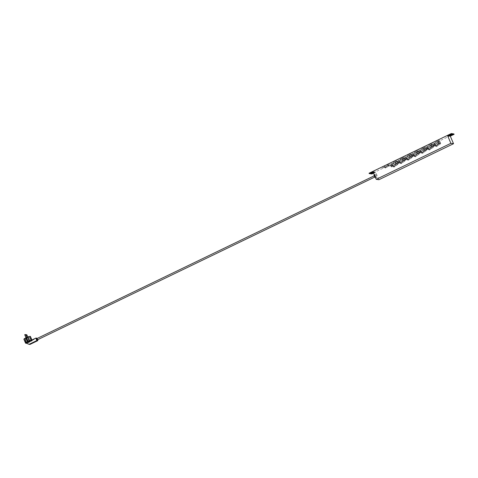 <?xml version="1.0" encoding="UTF-8"?>
<svg xmlns="http://www.w3.org/2000/svg" width="478" height="478" viewBox="0 0 478 478"><rect width="100%" height="100%" fill="white"/><g stroke="black" fill="none" stroke-linecap="round" stroke-linejoin="round"><path stroke-width="0.36" stroke-dasharray="2.39 1.79" d="M28.955 337.104L28.357 337.271L28.955 337.104M26.404 337.791L26.977 337.629L26.404 337.791M30.419 336.482A3.495 0.592 -23.1 0 1 29.552 337.325L26.678 338.705A3.495 0.592 -23.1 0 1 24.217 339.368L25.406 342.678A3.495 0.592 156.9 0 0 25.645 342.714L24.217 339.368M30.156 336.506L29.761 336.542L30.102 336.381M27.539 337.958L28.112 337.797L27.539 337.958M29.941 344.441L27.019 343.3L32.223 340.79L32.026 340.539A3.495 0.592 -23.1 0 1 31.201 341.196L29.391 342.069L27.736 338.197M29.391 342.069L28.333 342.583A3.495 0.592 -23.1 0 1 26.672 343.114L26.392 343.18A3.495 0.592 -23.1 0 1 26.248 343.204M26.678 338.705L28.333 342.583M31.231 340.318A3.495 0.592 -23.1 0 1 32.068 340.354A3.495 0.592 -23.1 0 1 32.074 340.438L32.223 340.79L32.026 340.539L26.583 343.156L27.019 343.3M27.473 341.788L25.824 337.916M29.552 337.325L31.201 341.196M32.074 340.438L36.657 338.227L37.708 340.689M30.066 341.746L28.411 337.874M25.8 343.043L26.583 343.156M29.522 342.093L27.873 338.215M30.198 341.764L28.549 337.892M25.985 335.186L26.846 334.815L25.985 335.186M30.383 340.45L29.785 340.617L30.383 340.45M31.769 339.762L31.19 339.888L29.761 336.542M31.429 339.924L30 336.578M31.19 339.888L31.53 339.727M25.896 342.595L24.468 339.249M25.657 342.559L24.229 339.213M37.212 338.43L37.744 339.679L36.657 338.227L37.123 338.472M37.009 338.538L37.565 339.762M374.686 175.605L375.242 176.836L374.686 175.605M374.208 174.548A1.846 0.484 -115.8 0 1 374.232 174.554A1.846 0.484 -115.8 0 1 375.451 176.161A1.846 0.484 -115.8 0 1 375.75 177.888A1.846 0.484 -115.8 0 1 375.66 177.9A1.846 0.484 -115.8 0 1 375.636 177.894M376.676 177.41A1.846 0.484 -115.8 0 1 375.457 175.796A1.846 0.484 -115.8 0 1 375.158 174.076A1.846 0.484 -115.8 0 1 376.395 175.528A1.846 0.484 -115.8 0 1 376.76 177.398A1.846 0.484 -115.8 0 1 376.676 177.41M373.013 171.751L375.672 172.146L378.905 179.716M373.354 172.546L374.125 172.086L373.27 172.349M373.569 173.048L375.081 172.229L373.479 172.851M373.605 173.144L375.672 172.146M369.064 173.233L371.729 173.628L453.951 133.954M371.878 173.98L371.729 173.628M390.144 164.587L384.742 167.198L382.555 166.876L387.963 164.271L390.144 164.587L390.52 165.472L385.119 168.077L382.932 167.754L388.339 165.149L390.52 165.472M439.198 140.233A3.788 0.639 -23.1 0 1 439.39 140.335A3.788 0.639 -23.1 0 1 436.157 142.408A3.788 0.639 -23.1 0 1 432.423 143.31A3.788 0.639 -23.1 0 1 435.189 141.44A3.788 0.639 -23.1 0 1 439.198 140.233M432.106 143.657A3.788 0.639 -23.1 0 1 432.297 143.758A3.788 0.639 -23.1 0 1 429.065 145.832A3.788 0.639 -23.1 0 1 425.33 146.728A3.788 0.639 -23.1 0 1 428.097 144.864A3.788 0.639 -23.1 0 1 432.106 143.657M425.014 147.075A3.788 0.639 -23.1 0 1 425.205 147.176A3.788 0.639 -23.1 0 1 421.972 149.25A3.788 0.639 -23.1 0 1 418.238 150.152A3.788 0.639 -23.1 0 1 421.01 148.282A3.788 0.639 -23.1 0 1 425.014 147.075M417.921 150.498A3.788 0.639 -23.1 0 1 418.119 150.6A3.788 0.639 -23.1 0 1 414.88 152.673A3.788 0.639 -23.1 0 1 411.146 153.575A3.788 0.639 -23.1 0 1 413.918 151.705A3.788 0.639 -23.1 0 1 417.921 150.498M410.835 153.922A3.788 0.639 -23.1 0 1 411.026 154.024A3.788 0.639 -23.1 0 1 407.794 156.097A3.788 0.639 -23.1 0 1 404.059 156.993A3.788 0.639 -23.1 0 1 406.826 155.123A3.788 0.639 -23.1 0 1 410.835 153.922M403.743 157.34A3.788 0.639 -23.1 0 1 403.934 157.441A3.788 0.639 -23.1 0 1 400.701 159.515A3.788 0.639 -23.1 0 1 396.967 160.417A3.788 0.639 -23.1 0 1 399.733 158.547A3.788 0.639 -23.1 0 1 403.743 157.34M396.65 160.763A3.788 0.639 -23.1 0 1 396.842 160.865A3.788 0.639 -23.1 0 1 393.609 162.938A3.788 0.639 -23.1 0 1 389.875 163.834A3.788 0.639 -23.1 0 1 392.641 161.97A3.788 0.639 -23.1 0 1 396.65 160.763M452.552 134.515L450.001 135.591L452.17 134.455L452.935 134.24L452.624 134.677M451.596 134.372L449.045 135.453L451.214 134.318L451.979 134.103L451.668 134.539M450.64 134.234L448.083 135.31L450.258 134.175L451.017 133.959L450.712 134.396M370.462 172.678L373.013 171.596L370.462 172.678L370.611 173.03M371.418 172.815L373.975 171.733L371.418 172.815L371.573 173.167M372.38 172.958L374.931 171.877L372.38 172.958L372.529 173.311M437.543 145.461L436.133 146.011A3.788 0.639 -23.1 0 1 435.327 146.268L434.317 146.489A3.788 0.639 -23.1 0 1 433.737 146.388A3.788 0.639 -23.1 0 1 433.976 145.981L434.167 145.814A3.788 0.639 -23.1 0 1 436.898 144.35L438.308 143.8A3.788 0.639 -23.1 0 1 439.115 143.543L440.124 143.322A3.788 0.639 -23.1 0 1 440.513 143.316A3.788 0.639 -23.1 0 1 440.704 143.418A3.788 0.639 -23.1 0 1 440.465 143.824L440.268 143.986A3.788 0.639 -23.1 0 1 437.543 145.461L436.456 142.904A3.788 0.639 -23.1 0 1 435.046 143.454L436.456 142.904M436.133 146.011L435.046 143.454M435.327 146.268L434.233 143.711A3.788 0.639 -23.1 0 1 433.223 143.932L434.233 143.711M434.317 146.489L433.223 143.932M433.97 145.975L434.251 144.446A0.974 0.831 50.4 0 0 433.594 143.31L433.618 143.227A1.07 0.914 -129.6 0 1 434.335 144.476L433.976 145.981M434.167 145.814L434.442 144.29A0.974 0.831 50.4 0 0 433.785 143.149L433.265 143.03L433.809 143.065A1.07 0.914 -129.6 0 1 434.532 144.32L434.167 145.826M436.898 144.35L435.805 141.793A3.788 0.639 -23.1 0 1 437.215 141.243L435.805 141.793M438.308 143.8L437.215 141.243M439.115 143.543L438.027 140.986A3.788 0.639 -23.1 0 1 439.037 140.771L438.027 140.986M440.124 143.322L439.037 140.771M436.952 145.288L435.996 145.718L436.952 145.288M438.416 144.075L437.46 144.505L438.416 144.075M430.451 148.879L429.041 149.429A3.788 0.639 -23.1 0 1 428.234 149.686L427.224 149.907A3.788 0.639 -23.1 0 1 426.645 149.811A3.788 0.639 -23.1 0 1 426.884 149.405L427.081 149.244A3.788 0.639 -23.1 0 1 429.806 147.768L431.216 147.218A3.788 0.639 -23.1 0 1 432.022 146.961L433.032 146.746A3.788 0.639 -23.1 0 1 433.421 146.74A3.788 0.639 -23.1 0 1 433.612 146.842A3.788 0.639 -23.1 0 1 433.373 147.248L433.182 147.403A3.788 0.639 -23.1 0 1 430.451 148.879L429.364 146.328A3.788 0.639 -23.1 0 1 427.953 146.877L429.364 146.328M429.041 149.429L427.953 146.877M428.234 149.686L427.147 147.134A3.788 0.639 -23.1 0 1 426.131 147.355L427.147 147.134M427.224 149.907L426.131 147.355M426.884 149.393L427.159 147.869A0.974 0.831 50.4 0 0 426.501 146.728L426.525 146.644A1.07 0.914 -129.6 0 1 427.248 147.899L426.884 149.405M429.806 147.768L428.718 145.216A3.788 0.639 -23.1 0 1 430.128 144.667L428.718 145.216M431.216 147.218L430.128 144.667M432.022 146.961L430.935 144.41A3.788 0.639 -23.1 0 1 431.945 144.189L430.935 144.41M433.032 146.746L431.945 144.189M433.086 147.433L431.771 146.459A1.07 0.914 -129.6 0 1 431.383 145.103L431.461 145.157A0.974 0.831 50.4 0 0 431.819 146.388L433.086 147.433L433.373 147.248M429.859 148.706L428.903 149.142L429.859 148.706M431.323 147.493L430.367 147.929L431.323 147.493M423.359 152.303L421.949 152.852A3.788 0.639 -23.1 0 1 421.142 153.109L420.132 153.33A3.788 0.639 -23.1 0 1 419.553 153.235A3.788 0.639 -23.1 0 1 419.798 152.829L419.983 152.655A3.788 0.639 -23.1 0 1 422.713 151.191L424.123 150.642A3.788 0.639 -23.1 0 1 424.93 150.385L425.946 150.164A3.788 0.639 -23.1 0 1 426.328 150.158A3.788 0.639 -23.1 0 1 426.519 150.259A3.788 0.639 -23.1 0 1 426.28 150.666L426.089 150.827A3.788 0.639 -23.1 0 1 423.359 152.303L422.271 149.751A3.788 0.639 -23.1 0 1 420.861 150.301L422.271 149.751M421.949 152.852L420.861 150.301M421.142 153.109L420.054 150.558A3.788 0.639 -23.1 0 1 419.045 150.773L420.054 150.558M420.132 153.33L419.045 150.773M419.983 152.655L420.258 151.132A0.974 0.831 50.4 0 0 419.606 149.99L419.087 149.871L419.624 149.907A1.07 0.914 -129.6 0 1 420.347 151.162L419.989 152.667M422.713 151.191L421.626 148.64A3.788 0.639 -23.1 0 1 423.036 148.09L421.626 148.64M424.123 150.642L423.036 148.09M424.93 150.385L423.843 147.833A3.788 0.639 -23.1 0 1 424.852 147.612L423.843 147.833M425.946 150.164L424.852 147.612M419.792 152.817L420.066 151.293A0.974 0.831 50.4 0 0 419.409 150.152L419.433 150.068A1.07 0.914 -129.6 0 1 420.156 151.323L419.798 152.829M426.089 150.827L424.918 149.65A0.974 0.831 50.4 0 1 424.56 148.419L424.685 148.18M422.767 152.129L421.811 152.566L422.767 152.129M424.237 150.917L423.281 151.353L424.237 150.917M416.272 155.726L414.862 156.276A3.788 0.639 -23.1 0 1 414.05 156.533L413.04 156.748A3.788 0.639 -23.1 0 1 412.46 156.653A3.788 0.639 -23.1 0 1 412.705 156.246L412.896 156.091A3.788 0.639 -23.1 0 1 415.621 154.615L417.031 154.065A3.788 0.639 -23.1 0 1 417.844 153.808L418.853 153.587A3.788 0.639 -23.1 0 1 419.236 153.581A3.788 0.639 -23.1 0 1 419.433 153.683A3.788 0.639 -23.1 0 1 419.188 154.089L418.997 154.251A3.788 0.639 -23.1 0 1 416.272 155.726L415.179 153.169A3.788 0.639 -23.1 0 1 413.769 153.719L415.179 153.169M414.862 156.276L413.769 153.719M414.05 156.533L412.962 153.976A3.788 0.639 -23.1 0 1 411.952 154.197L412.962 153.976M413.04 156.748L411.952 154.197M412.699 156.24L412.974 154.711A0.974 0.831 50.4 0 0 412.323 153.575L412.341 153.486A1.07 0.914 -129.6 0 1 413.064 154.741L412.705 156.246M415.621 154.615L414.534 152.058A3.788 0.639 -23.1 0 1 415.944 151.508L414.534 152.058M417.031 154.065L415.944 151.508M417.844 153.808L416.75 151.251A3.788 0.639 -23.1 0 1 417.76 151.03L416.75 151.251M418.853 153.587L417.76 151.03M418.901 154.28L417.593 153.307A1.07 0.914 -129.6 0 1 417.198 151.944L417.276 151.998A0.974 0.831 50.4 0 0 417.635 153.235L418.901 154.28L419.188 154.089M415.681 155.553L414.725 155.983L415.681 155.553M417.145 154.34L416.189 154.77L417.145 154.34M409.18 159.144L407.77 159.694A3.788 0.639 -23.1 0 1 406.957 159.951L405.947 160.172A3.788 0.639 -23.1 0 1 405.374 160.076A3.788 0.639 -23.1 0 1 405.613 159.67L405.798 159.503A3.788 0.639 -23.1 0 1 408.535 158.033L409.939 157.483A3.788 0.639 -23.1 0 1 410.751 157.226L411.761 157.005A3.788 0.639 -23.1 0 1 412.15 156.999A3.788 0.639 -23.1 0 1 412.341 157.107A3.788 0.639 -23.1 0 1 412.096 157.513L411.905 157.668A3.788 0.639 -23.1 0 1 409.18 159.144L408.087 156.593A3.788 0.639 -23.1 0 1 406.676 157.143L408.087 156.593M407.77 159.694L406.676 157.143M406.957 159.951L405.87 157.399A3.788 0.639 -23.1 0 1 404.86 157.621L405.87 157.399M405.947 160.172L404.86 157.621M405.798 159.503L406.079 157.973A0.974 0.831 50.4 0 0 405.422 156.838L404.902 156.712L405.446 156.748A1.07 0.914 -129.6 0 1 406.163 158.003L405.804 159.509M408.535 158.033L407.441 155.481A3.788 0.639 -23.1 0 1 408.851 154.932L407.441 155.481M409.939 157.483L408.851 154.932M410.751 157.226L409.658 154.675A3.788 0.639 -23.1 0 1 410.674 154.454L409.658 154.675M411.761 157.005L410.674 154.454M405.607 159.658L405.888 158.134A0.974 0.831 50.4 0 0 405.23 156.993L405.248 156.909A1.07 0.914 -129.6 0 1 405.971 158.164L405.613 159.67M411.905 157.668L410.739 156.491A0.974 0.831 50.4 0 1 410.381 155.26L410.5 155.021M408.588 158.971L407.632 159.407L408.588 158.971M410.052 157.758L409.096 158.194L410.052 157.758L410.453 158.654L409.473 159.072L410.453 158.654M402.088 162.568L400.678 163.118A3.788 0.639 -23.1 0 1 399.871 163.374L398.861 163.596A3.788 0.639 -23.1 0 1 398.282 163.5A3.788 0.639 -23.1 0 1 398.521 163.094L398.712 162.932A3.788 0.639 -23.1 0 1 401.442 161.456L402.852 160.907A3.788 0.639 -23.1 0 1 403.659 160.65L404.669 160.429A3.788 0.639 -23.1 0 1 405.057 160.423A3.788 0.639 -23.1 0 1 405.248 160.524A3.788 0.639 -23.1 0 1 405.009 160.931L404.812 161.092A3.788 0.639 -23.1 0 1 402.088 162.568L401 160.016A3.788 0.639 -23.1 0 1 399.59 160.566L401 160.016M400.678 163.118L399.59 160.566M399.871 163.374L398.777 160.823A3.788 0.639 -23.1 0 1 397.768 161.038L398.777 160.823M398.861 163.596L397.768 161.038M401.442 161.456L400.349 158.905A3.788 0.639 -23.1 0 1 401.759 158.349L400.349 158.905M402.852 160.907L401.759 158.349M403.659 160.65L402.572 158.093A3.788 0.639 -23.1 0 1 403.581 157.877L402.572 158.093M404.669 160.429L403.581 157.877M398.515 163.082L398.795 161.558A0.974 0.831 50.4 0 0 398.138 160.417L398.162 160.333A1.07 0.914 -129.6 0 1 398.879 161.588L398.521 163.094M404.723 161.122L403.408 160.148A1.07 0.914 -129.6 0 1 403.014 158.786L403.097 158.839A0.974 0.831 50.4 0 0 403.456 160.076L404.723 161.122L405.009 160.931M401.496 162.395L400.54 162.825L401.496 162.395M402.96 161.182L402.004 161.618L402.96 161.182M394.995 165.991L393.585 166.541A3.788 0.639 -23.1 0 1 392.779 166.798L391.769 167.013A3.788 0.639 -23.1 0 1 391.189 166.918A3.788 0.639 -23.1 0 1 391.428 166.511L391.619 166.344A3.788 0.639 -23.1 0 1 394.35 164.88L395.76 164.324A3.788 0.639 -23.1 0 1 396.567 164.068L397.577 163.852A3.788 0.639 -23.1 0 1 397.965 163.846A3.788 0.639 -23.1 0 1 398.156 163.948A3.788 0.639 -23.1 0 1 397.917 164.354L397.72 164.516A3.788 0.639 -23.1 0 1 394.995 165.991L393.908 163.434A3.788 0.639 -23.1 0 1 392.498 163.984L393.908 163.434M393.585 166.541L392.498 163.984M392.779 166.798L391.691 164.241A3.788 0.639 -23.1 0 1 390.675 164.462L391.691 164.241M391.769 167.013L390.675 164.462M391.619 166.344L391.894 164.82A0.974 0.831 50.4 0 0 391.237 163.679L390.741 163.47L391.261 163.596A1.07 0.914 -129.6 0 1 391.984 164.85L391.625 166.356M394.35 164.88L393.263 162.323A3.788 0.639 -23.1 0 1 394.673 161.773L393.263 162.323M395.76 164.324L394.673 161.773M396.567 164.068L395.479 161.516A3.788 0.639 -23.1 0 1 396.489 161.295L395.479 161.516M397.577 163.852L396.489 161.295M391.428 166.505L391.703 164.976A0.974 0.831 50.4 0 0 391.046 163.834L391.07 163.751A1.07 0.914 -129.6 0 1 391.793 165.006L391.428 166.511M397.72 164.516L396.555 163.339A0.974 0.831 50.4 0 1 396.196 162.102L396.316 161.863M394.404 165.812L393.448 166.248L394.404 165.812M395.868 164.605L394.912 165.035L395.868 164.605M394.78 166.697L393.824 167.127L394.78 166.697M396.244 165.484L395.288 165.92L396.244 165.484M392.976 166.631L391.888 164.079M396.37 164.235L395.276 161.684M393.788 166.374L392.695 163.823M395.557 164.492L394.47 161.94M397.63 164.54L396.316 163.566A1.07 0.914 -129.6 0 1 395.921 162.209L396.005 162.263A0.974 0.831 50.4 0 0 396.364 163.494L397.72 164.504M397.821 164.384L396.513 163.41A1.07 0.914 -129.6 0 1 396.119 162.048L396.238 161.815M396.125 162.024L396.238 161.725M401.873 163.273L400.917 163.709L401.873 163.273M403.336 162.06L402.38 162.496L403.336 162.06M408.965 159.855L408.009 160.285L408.965 159.855M416.051 156.431L415.101 156.868L416.051 156.431M417.521 155.219L416.565 155.655L417.521 155.219L417.169 154.352M423.144 153.008L422.188 153.444L423.144 153.008M424.607 151.795L423.651 152.231L424.607 151.795M430.236 149.59L429.28 150.02L430.236 149.59M431.7 148.377L430.744 148.807L431.7 148.377M437.328 146.166L436.372 146.603L437.328 146.166L436.982 145.3M438.792 144.953L437.836 145.39L438.792 144.953M400.068 163.207L398.981 160.656M403.462 160.811L402.368 158.26M400.875 162.95L399.787 160.399M402.649 161.074L401.562 158.517M407.16 159.789L406.073 157.232M410.548 157.393L409.461 154.836M407.967 159.532L406.88 156.975M409.742 157.65L408.654 155.093M414.253 156.366L413.159 153.814M417.641 153.97L416.553 151.418M415.059 156.109L413.972 153.558M416.834 154.227L415.746 151.675M421.339 152.942L420.252 150.391M424.733 150.552L423.645 147.995M422.152 152.685L421.064 150.134M423.926 150.809L422.833 148.252M428.431 149.524L427.344 146.967M431.825 147.128L430.738 144.577M429.244 149.267L428.151 146.71M431.013 147.385L429.925 144.834M435.524 146.101L434.436 143.549M438.918 143.705L437.824 141.153M436.33 145.844L435.243 143.292M438.105 143.962L437.017 141.41M403.217 158.6L403.438 158.343L403.289 158.678A0.974 0.831 50.4 0 0 403.647 159.915L405.003 160.919M404.914 160.961L403.599 159.987A1.07 0.914 -129.6 0 1 403.211 158.63L403.408 158.355M398.712 162.92L398.987 161.397A0.974 0.831 50.4 0 0 398.329 160.255L397.81 160.136L398.353 160.172A1.07 0.914 -129.6 0 1 399.076 161.427L398.807 162.902M411.815 157.698L410.5 156.724A1.07 0.914 -129.6 0 1 410.106 155.368L410.19 155.416A0.974 0.831 50.4 0 0 410.542 156.653L411.899 157.662M412.006 157.537L410.692 156.563A1.07 0.914 -129.6 0 1 410.297 155.207L410.423 154.968M410.309 155.183L410.423 154.884M417.402 151.759L417.623 151.502L417.473 151.837A0.974 0.831 50.4 0 0 417.826 153.074L419.182 154.077M419.098 154.119L417.784 153.145A1.07 0.914 -129.6 0 1 417.39 151.783L417.593 151.514M412.89 156.079L413.171 154.555A0.974 0.831 50.4 0 0 412.514 153.414L412.012 153.211L412.538 153.33A1.07 0.914 -129.6 0 1 413.255 154.585L412.986 156.061M425.994 150.857L424.685 149.883A1.07 0.914 -129.6 0 1 424.291 148.527L424.368 148.574A0.974 0.831 50.4 0 0 424.727 149.811L426.083 150.815M426.191 150.695L424.876 149.722A1.07 0.914 -129.6 0 1 424.482 148.365L424.601 148.126M424.488 148.341L424.601 148.043M431.58 144.918L431.801 144.661L431.652 144.995A0.974 0.831 50.4 0 0 432.01 146.232L433.367 147.236M433.277 147.278L431.969 146.304A1.07 0.914 -129.6 0 1 431.574 144.942L431.777 144.673M427.075 149.238L427.35 147.708A0.974 0.831 50.4 0 0 426.693 146.573L426.173 146.447L426.717 146.483A1.07 0.914 -129.6 0 1 427.44 147.738L427.171 149.214M440.178 144.015L438.864 143.042A1.07 0.914 -129.6 0 1 438.469 141.679L438.744 141.572A0.974 0.831 50.4 0 0 439.103 142.808L440.459 143.812M438.673 141.494L438.553 141.733A0.974 0.831 50.4 0 0 438.912 142.97L440.268 143.974M440.369 143.854L439.055 142.88A1.07 0.914 -129.6 0 1 438.667 141.524L438.864 141.249M388.339 165.149L387.963 164.271M388.907 165.974L387.216 164.569L387.586 165.782L388.907 165.974L385.865 167.443L384.175 166.039L384.551 167.246L385.865 167.443M387.586 165.782L384.551 167.246M382.932 167.754L382.555 166.876M385.119 168.077L384.742 167.198M387.216 164.569L384.175 166.039M26.392 343.18L26.051 343.132M35.82 338.101L36.657 338.227M24.85 335.018L25.424 334.857M374.698 172.498L374.549 172.152M374.316 172.444L374.166 172.092M373.742 172.361L373.593 172.008M373.36 172.307L373.21 171.955M372.404 172.164L372.254 171.811M450.407 134.527L450.258 134.175M448.615 135.394L448.466 135.041M451.363 134.671L451.214 134.318M449.571 135.531L449.422 135.178M452.319 134.808L452.17 134.455M450.533 135.674L450.384 135.322M31.912 339.989L32.068 340.354M26.649 343.156L25.704 343.019M26.625 343.138L32.038 340.521M26.923 337.384L27.258 338.161M27.772 336.99L28.112 337.797M26.577 335.365C25.454 335.18 26.905 333.859 26.577 335.365L26.075 335.09M30.676 340.234L29.254 336.888M29.785 340.617L28.357 337.271M374.836 177.033L375.242 176.836M374.25 175.808L374.65 175.611M375.75 177.888L376.76 177.398M374.202 174.536L375.158 174.076M440.704 143.418L439.39 140.335M433.737 146.388L432.423 143.31M433.612 146.842L432.297 143.758M426.645 149.811L425.33 146.728M426.519 150.259L425.205 147.176M419.553 153.235L418.238 150.152M419.433 153.683L418.119 150.6M412.46 156.653L411.146 153.575M412.341 157.107L411.026 154.024M405.374 160.076L404.059 156.993M405.248 160.524L403.934 157.441M398.282 163.5L396.967 160.417M398.156 163.948L396.842 160.865M391.189 166.918L389.875 163.834M372.147 173.58L371.998 173.227M375.081 172.229L374.931 171.877M371.191 173.442L371.042 173.09M374.125 172.086L373.975 171.733M370.235 173.299L370.086 172.946M373.169 171.949L373.013 171.596M451.172 134.312L451.017 133.959M448.239 135.662L448.083 135.31M452.128 134.449L451.979 134.103M449.195 135.806L449.045 135.453M453.084 134.593L452.935 134.24M450.151 135.943L450.001 135.591M394.81 166.708L394.434 165.83M393.824 167.127L393.448 166.248M396.274 165.496L395.898 164.617M395.288 165.92L394.912 165.035M401.896 163.291L401.52 162.406M400.917 163.709L400.54 162.825M403.36 162.078L402.99 161.194M402.38 162.496L402.004 161.618M408.989 159.867L408.612 158.989M408.009 160.285L407.632 159.407M409.473 159.072L409.096 158.194M416.081 156.443L415.705 155.565M415.101 156.868L414.725 155.983M416.565 155.655L416.189 154.77M423.173 153.026L422.797 152.141M422.188 153.444L421.811 152.566M424.637 151.813L424.261 150.929M423.651 152.231L423.281 151.353M430.266 149.602L429.889 148.724M429.28 150.02L428.903 149.142M431.73 148.389L431.353 147.511M430.744 148.807L430.367 147.929M436.372 146.603L435.996 145.718M438.822 144.971L438.445 144.087M437.836 145.39L437.46 144.505"/><path stroke-width="0.72" d="M23.978 339.332A3.495 0.592 -23.1 0 1 23.9 339.266A3.495 0.592 -23.1 0 1 24.766 338.424L25.716 337.964M26.248 343.204A3.495 0.592 -23.1 0 1 25.555 343.138A3.495 0.592 -23.1 0 1 25.549 343.055L25.597 342.959A3.495 0.592 -23.1 0 1 26.415 342.302L27.473 341.788L25.687 337.898L27.634 337.038A3.495 0.592 -23.1 0 1 30.102 336.381L31.53 339.727A3.495 0.592 -23.1 0 1 31.769 339.762L30.156 336.506M30.341 336.416A3.495 0.592 -23.1 0 1 30.419 336.482L31.912 339.989M27.342 341.77L28.148 341.465L26.499 337.588M28.148 341.465L29.289 340.916A3.495 0.592 -23.1 0 1 30.945 340.378L31.387 340.665L26.176 343.18L29.104 344.315L36.872 340.569L37.332 339.822L37.899 340.049L37.708 340.689L36.872 340.569L35.82 338.101L31.231 340.318L31.387 340.665M27.634 337.038L29.289 340.916M24.766 338.424L26.415 342.302M29.104 344.315L29.941 344.441L37.708 340.689M26.176 343.18L25.8 343.043M28.017 341.447L26.362 337.57M27.772 336.99L26.846 334.815L26.272 334.982L25.985 335.186L26.923 337.384M37.212 338.484L36.657 338.227L37.212 338.484M374.836 177.033L37.565 339.762L37.009 338.538M375.636 177.894A1.846 0.484 -115.8 0 1 374.423 176.251A1.846 0.484 -115.8 0 1 374.143 174.566A1.846 0.484 -115.8 0 1 374.208 174.548M453.532 143.711L450.874 143.322L376.246 179.328L378.905 179.716L453.532 143.711L450.3 136.14L454.1 134.306L453.951 133.954L451.292 133.559L369.064 173.233L369.219 173.586L371.878 173.98L373.605 173.144M376.246 179.328L373.013 171.751L369.219 173.586M373.091 171.931L370.235 173.299L373.127 172.014M373.27 172.349L371.191 173.442L373.354 172.546M373.479 172.851L372.147 173.58L373.569 173.048M454.1 134.306L451.441 133.912L451.292 133.559M450.874 143.322L447.641 135.746L451.441 133.912M452.702 134.868L450.151 135.943L452.624 134.677M451.746 134.724L449.195 135.806L451.668 134.539M450.79 134.581L448.239 135.662L450.712 134.396M450.3 136.14L447.641 135.746M37.123 338.472L35.82 338.101L36.937 338.173M25.597 342.959L30.945 340.378M26.051 343.132L25.549 343.055M25.424 334.857L24.85 335.018L26.009 337.737M36.734 338.412L37.332 339.822M23.9 339.266L25.555 343.138M24.85 335.018C24.635 334.546 24.922 334.421 25.71 334.654L26.882 337.402M26.577 335.365C25.454 335.18 26.905 333.859 26.577 335.365M36.979 338.538L374.25 175.808"/></g></svg>
